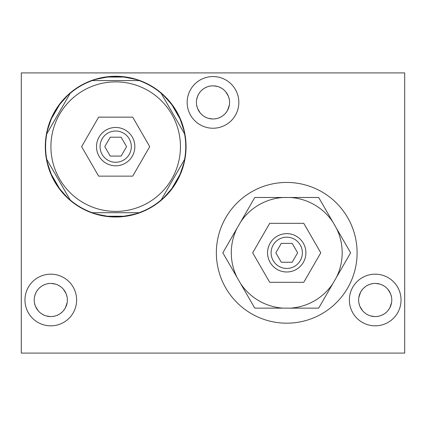 <?xml version="1.0" encoding="UTF-8"?>
<svg xmlns="http://www.w3.org/2000/svg" width="426" height="426" viewBox="0 0 426 426"><rect width="100%" height="100%" fill="white"/><g stroke="black" fill="none" stroke-linecap="round" stroke-linejoin="round"><path stroke-width="0.64" d="M404.7 353.09L404.7 72.91L21.3 72.91L21.3 353.09L404.7 353.09M401.042 300A25.837 25.837 0 0 0 375.21 274.168A25.837 25.837 0 0 0 349.373 300A25.837 25.837 0 0 0 375.21 325.837A25.837 25.837 0 0 0 401.042 300M238.837 102.405A25.837 25.837 0 0 0 213 76.568A25.837 25.837 0 0 0 187.163 102.405A25.837 25.837 0 0 0 213 128.237A25.837 25.837 0 0 0 238.837 102.405M76.627 300A25.837 25.837 0 0 0 50.79 274.168A25.837 25.837 0 0 0 24.958 300A25.837 25.837 0 0 0 50.79 325.837A25.837 25.837 0 0 0 76.627 300M357.1 252.815A70.37 70.37 0 0 0 286.73 182.445A70.37 70.37 0 0 0 216.36 252.815A70.37 70.37 0 0 0 286.73 323.185A70.37 70.37 0 0 0 357.1 252.815M186.045 146.64A70.37 70.37 0 0 0 115.675 76.275A70.37 70.37 0 0 0 45.305 146.64A70.37 70.37 0 0 0 115.675 217.01A70.37 70.37 0 0 0 186.045 146.64M391.782 300A16.577 16.577 0 0 1 375.21 316.577A16.577 16.577 0 0 1 358.633 300A16.577 16.577 0 0 1 375.21 283.428A16.577 16.577 0 0 1 391.782 300M391.59 302.508L389.859 307.748M388.443 309.979L388.022 310.517M386.792 311.853L384.955 313.408M382.99 314.638L380.961 315.549M378.879 316.167L376.77 316.502M374.667 316.566L370.45 315.879M368.378 315.107L366.317 313.994M364.342 312.519L363.969 312.183M362.499 310.645L359.938 306.448M359.635 305.671L358.873 302.822M358.889 302.891L359.682 305.809M359.981 306.544L360.992 308.525M361.083 308.68L362.68 310.852M366.626 314.186L368.751 315.267M370.876 316.001L373.038 316.433M377.367 316.438L379.523 316.007M381.653 315.272L383.773 314.191M387.724 310.868L389.289 308.738M389.412 308.546L390.434 306.55M390.727 305.825L391.526 302.902M358.889 297.098L359.688 294.18M359.981 293.45L361.003 291.459M361.126 291.262L362.691 289.137M366.642 285.814L368.762 284.733M370.892 283.998L373.054 283.567M377.377 283.572L379.539 284.004M381.664 284.738L383.789 285.819M387.735 289.147L389.332 291.325M389.423 291.475L390.434 293.455M390.733 294.196L391.531 297.114M391.542 297.183L390.78 294.334M390.477 293.557L387.916 289.361M386.446 287.822L386.073 287.486M384.098 286.011L382.037 284.898M379.96 284.126L375.748 283.439M373.645 283.503L371.531 283.838M369.454 284.456L367.42 285.372M365.46 286.597L363.618 288.152M362.377 289.51L361.967 290.031M360.55 292.257L358.825 297.497M229.577 102.405A16.577 16.577 0 0 1 213 118.976A16.577 16.577 0 0 1 196.423 102.405A16.577 16.577 0 0 1 213 85.828A16.577 16.577 0 0 1 229.577 102.405M229.385 104.908L227.654 110.148M226.238 112.379L225.812 112.917M224.587 114.259L222.745 115.813M220.785 117.038L218.751 117.949M216.674 118.566L214.56 118.907M212.457 118.971L208.245 118.279M206.173 117.507L204.113 116.394M202.137 114.919L201.759 114.583M200.295 113.05L197.733 108.854M197.424 108.071L196.668 105.222M196.679 105.291L197.478 108.209M197.77 108.949L198.788 110.93M198.878 111.079L200.47 113.257M204.421 116.586L206.541 117.667M208.671 118.401L210.827 118.838M215.157 118.838L217.319 118.407M219.443 117.672L221.563 116.596M225.514 113.268L227.085 111.143M227.202 110.946L228.224 108.955M228.517 108.231L229.321 105.307M196.679 99.503L197.483 96.58M197.776 95.855L198.798 93.864M198.915 93.667L200.486 91.537M204.437 88.214L206.557 87.133M208.681 86.403L210.843 85.972M215.173 85.972L217.329 86.403M219.459 87.138L221.579 88.225M225.53 91.553L227.122 93.725M227.212 93.88L228.23 95.861M228.522 96.596L229.321 99.514M229.332 99.583L228.576 96.734M228.267 95.956L225.705 91.76M224.241 90.221L223.863 89.886M221.887 88.416L219.827 87.298M217.755 86.526L213.543 85.839M211.434 85.903L209.326 86.244M207.244 86.861L205.215 87.772M203.255 88.997L201.413 90.552M200.167 91.909L199.762 92.431M198.346 94.663L197.259 97.208M197.254 97.229L196.615 99.897M67.367 300A16.577 16.577 0 0 1 50.79 316.577A16.577 16.577 0 0 1 34.218 300A16.577 16.577 0 0 1 50.79 283.428A16.577 16.577 0 0 1 67.367 300M67.175 302.508L65.444 307.748M64.028 309.979L63.607 310.517M62.377 311.853L60.535 313.408M58.575 314.638L56.546 315.549M54.464 316.167L52.355 316.502M50.247 316.566L46.035 315.879M43.963 315.107L41.902 313.994M39.927 312.519L39.549 312.183M38.084 310.645L35.523 306.448M35.22 305.671L34.458 302.822M34.469 302.891L35.267 305.809M35.566 306.544L36.577 308.525M36.668 308.68L38.265 310.852M42.211 314.186L44.336 315.267M46.461 316.001L48.623 316.433M52.946 316.438L55.108 316.007M57.238 315.272L59.358 314.191M63.309 310.868L64.874 308.738M64.997 308.546L66.019 306.55M66.312 305.825L67.111 302.902M34.474 297.098L35.273 294.18M35.566 293.45L36.588 291.459M36.711 291.262L38.276 289.137M42.227 285.814L44.347 284.733M46.477 283.998L48.633 283.567M52.962 283.572L55.124 284.004M57.249 284.738L59.374 285.819M63.32 289.147L64.917 291.325M65.008 291.475L66.019 293.455M66.318 294.196L67.111 297.114M67.127 297.183L66.365 294.334M66.062 293.557L63.495 289.361M62.031 287.822L61.658 287.486M59.683 286.011L57.622 284.898M55.545 284.126L51.333 283.439M49.23 283.503L47.116 283.838M45.039 284.456L43.005 285.372M41.045 286.597L39.203 288.152M37.962 289.51L37.552 290.031M36.135 292.257L35.054 294.808M35.044 294.829L34.41 297.497M237.01 228.283A55.444 55.444 0 0 0 237.01 277.347L222.846 252.815L254.785 197.488L318.675 197.488L332.839 222.021A55.444 55.444 0 0 0 290.346 197.488M237.01 277.347L254.785 308.142L283.114 308.142A55.444 55.444 0 0 1 240.621 283.61M336.455 277.347A55.444 55.444 0 0 0 336.455 228.283L350.619 252.815L318.675 308.142L283.114 308.142M336.455 228.283L332.839 222.021M283.114 197.488A55.444 55.444 0 0 0 240.621 222.021M332.839 283.61A55.444 55.444 0 0 1 290.346 308.142M269.706 282.305L303.759 282.305L320.783 252.815L303.759 223.32L269.706 223.32L252.677 252.815L269.706 282.305M305.9 252.815A19.17 19.17 0 0 1 286.73 271.985A19.17 19.17 0 0 1 267.56 252.815A19.17 19.17 0 0 1 286.73 233.645A19.17 19.17 0 0 1 305.9 252.815M302.364 252.815A15.629 15.629 0 0 0 286.73 237.186A15.629 15.629 0 0 0 271.101 252.815A15.629 15.629 0 0 0 286.73 268.444A15.629 15.629 0 0 0 302.364 252.815M281.282 262.251L292.177 262.251L297.63 252.815L292.177 243.379L281.282 243.379L275.835 252.815L281.282 262.251M107.554 216.243C97.506 214.4 92.426 213.224 92.309 212.707A70.072 70.072 0 0 1 70.146 199.911C69.955 200.374 66.387 196.567 59.459 188.473A70.072 70.072 0 0 1 51.338 174.415C47.818 164.441 46.296 159.446 46.78 159.436A70.072 70.072 0 0 1 46.78 133.849L70.146 93.374L46.78 133.849C46.285 133.892 47.803 128.897 51.338 118.87A70.072 70.072 0 0 1 59.459 104.812C66.349 96.761 69.912 92.948 70.146 93.374A70.072 70.072 0 0 1 92.309 80.578L139.041 80.578L92.309 80.578C92.421 80.061 97.506 78.885 107.554 77.042A70.072 70.072 0 0 1 123.796 77.042C133.844 78.885 138.924 80.061 139.041 80.578A70.072 70.072 0 0 1 161.204 93.374L184.57 133.849L161.204 93.374C161.401 92.905 164.963 96.718 171.891 104.812A70.072 70.072 0 0 1 180.012 118.87C183.531 128.844 185.054 133.839 184.57 133.849A70.072 70.072 0 0 1 184.57 159.436C185.065 159.393 183.547 164.388 180.012 174.415A70.072 70.072 0 0 1 171.891 188.473C165 196.524 161.438 200.337 161.204 199.911A70.072 70.072 0 0 1 139.041 212.707C138.929 213.224 133.844 214.4 123.796 216.243A70.072 70.072 0 0 1 107.554 216.243L123.796 216.243M92.309 212.707L139.041 212.707L92.309 212.707M184.57 159.436L161.204 199.911L184.57 159.436M180.443 146.64A64.763 64.763 0 0 1 115.675 211.408A64.763 64.763 0 0 1 50.912 146.64A64.763 64.763 0 0 1 115.675 81.877A64.763 64.763 0 0 1 180.443 146.64M70.146 199.911L46.78 159.436L70.146 199.911M98.646 176.135L132.704 176.135L149.728 146.64L132.704 117.15L98.646 117.15L81.622 146.64L98.646 176.135M134.845 146.64A19.17 19.17 0 0 1 115.675 165.81A19.17 19.17 0 0 1 96.505 146.64A19.17 19.17 0 0 1 115.675 127.47A19.17 19.17 0 0 1 134.845 146.64M131.304 146.64A15.629 15.629 0 0 0 115.675 131.011A15.629 15.629 0 0 0 100.046 146.64A15.629 15.629 0 0 0 115.675 162.274A15.629 15.629 0 0 0 131.304 146.64M110.227 156.081L121.122 156.081L126.575 146.64L121.122 137.204L110.227 137.204L104.78 146.64L110.227 156.081M51.338 174.415L59.459 188.473M171.891 188.473L180.012 174.415M59.459 104.812L51.338 118.87M123.796 77.042L107.554 77.042M180.012 118.87L171.891 104.812"/></g></svg>
